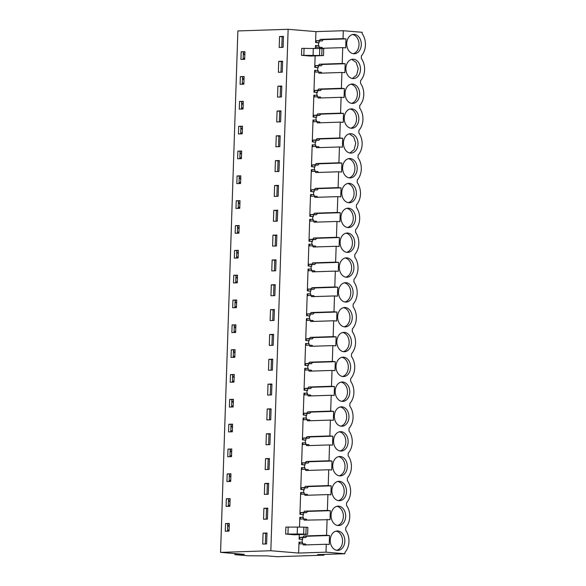 <?xml version="1.0" encoding="UTF-8"?>
<svg xmlns="http://www.w3.org/2000/svg" width="586" height="586" viewBox="0 0 586 586"><rect width="100%" height="100%" fill="white"/><g stroke="black" fill="none" stroke-linecap="round" stroke-linejoin="round"><path stroke-width="0.88" d="M343.301 30.728L343.037 38.647L320.176 39.394L319.311 40.661L316.22 40.764L316.162 42.522L315.576 42.544L315.942 31.615L343.301 30.728L362.185 32.303L362.141 33.622A15.17 11.412 -91.9 0 1 365.422 44.983L365.422 45.063A15.17 11.412 -91.9 0 1 361.408 55.817L361.32 58.453A15.17 11.412 -91.9 0 1 364.602 69.851A15.17 11.412 -91.9 0 1 360.58 80.641L360.493 83.278A15.17 11.412 -91.9 0 1 363.774 94.683A15.17 11.412 -91.9 0 1 359.76 105.473L359.672 108.11A15.17 11.412 -91.9 0 1 362.954 119.515A15.17 11.412 -91.9 0 1 358.932 130.304L358.844 132.941A15.17 11.412 -91.9 0 1 362.126 144.339A15.17 11.412 -91.9 0 1 358.112 155.136L358.024 157.773A15.17 11.412 -91.9 0 1 361.306 169.171A15.17 11.412 -91.9 0 1 357.284 179.968L357.196 182.605A15.17 11.412 -91.9 0 1 360.478 194.003A15.17 11.412 -91.9 0 1 356.464 204.792L356.376 207.429A15.17 11.412 -91.9 0 1 359.658 218.834A15.17 11.412 -91.9 0 1 355.636 229.624L355.555 232.261A15.17 11.412 -91.9 0 1 358.83 243.666A15.17 11.412 -91.9 0 1 354.816 254.456L354.728 257.093A15.17 11.412 -91.9 0 1 358.009 268.498A15.17 11.412 -91.9 0 1 353.995 279.288L353.907 281.925A15.17 11.412 -91.9 0 1 357.189 293.322A15.17 11.412 -91.9 0 1 353.168 304.119L353.08 306.756A15.17 11.412 -91.9 0 1 356.361 318.154A15.17 11.412 -91.9 0 1 352.347 328.944L352.259 331.588A15.17 11.412 -91.9 0 1 355.541 342.986A15.17 11.412 -91.9 0 1 351.519 353.776L351.432 356.413A15.17 11.412 -91.9 0 1 354.713 367.818A15.17 11.412 -91.9 0 1 350.699 378.607L350.611 381.244A15.17 11.412 -91.9 0 1 353.893 392.649A15.17 11.412 -91.9 0 1 349.871 403.439L349.783 406.076A15.17 11.412 -91.9 0 1 353.065 417.474A15.17 11.412 -91.9 0 1 349.051 428.271L348.963 430.908A15.17 11.412 -91.9 0 1 352.245 442.305A15.17 11.412 -91.9 0 1 348.223 453.103L348.135 455.74A15.17 11.412 -91.9 0 1 351.417 467.137A15.17 11.412 -91.9 0 1 347.403 477.927L347.315 480.564A15.17 11.412 -91.9 0 1 350.596 491.969A15.17 11.412 -91.9 0 1 346.582 502.759L346.494 505.396A15.17 11.412 -91.9 0 1 349.769 516.801A15.17 11.412 -91.9 0 1 345.755 527.59L345.667 530.227A15.17 11.412 -91.9 0 1 348.948 541.625A15.17 11.412 -91.9 0 1 344.934 552.422L344.89 553.741L317.531 554.634L323.985 555.169L276.995 556.7L267.267 555.887L248.127 555.777L234.84 554.664L234.876 553.565M234.84 554.664L244.34 554.356L220.578 552.378L237.872 30.941L288.136 29.3L315.942 31.615M344.89 553.741L326.006 552.166L326.263 544.248L329.229 544.489L329.53 535.501L306.661 536.249L305.804 537.516L302.713 537.618L301.973 542.314M220.578 552.378L270.842 550.737L298.64 553.059L326.006 552.166M244.743 57.626L243.263 59.384M243.329 52.996L244.823 55.201M228.503 499.946L229.998 502.151M229.917 504.568L228.437 506.333M230.745 479.744L229.265 481.502M229.331 475.114L230.825 477.319M230.151 450.282L231.646 452.487M231.565 454.912L230.086 456.67M238.392 201.98L239.886 204.184M239.806 206.609L238.326 208.367M237.564 226.811L239.059 229.016M238.978 231.433L237.498 233.199M240.626 181.777L239.147 183.535M239.213 177.148L240.707 179.353M241.454 156.945L239.974 158.703M240.033 152.316L241.535 154.521M243.923 82.458L242.443 84.216M242.509 77.828L244.003 80.033M243.095 107.282L241.622 109.047M241.681 102.66L243.175 104.865M242.274 132.114L240.795 133.879M240.861 127.484L242.355 129.696M238.158 256.265L236.678 258.03M236.744 251.643L238.238 253.848M233.213 405.248L231.734 407.014M231.8 400.619L233.294 402.824M232.393 430.08L230.913 431.838M230.972 425.451L232.474 427.655M232.62 375.794L234.114 377.999M234.034 380.417L232.561 382.182M233.448 350.963L234.942 353.168M234.861 355.592L233.382 357.35M237.33 281.097L235.85 282.862M235.916 276.467L237.411 278.672M236.51 305.929L235.03 307.687M235.096 301.299L236.59 303.504M235.682 330.76L234.21 332.518M234.268 326.131L235.762 328.336M227.683 524.77L229.177 526.982M229.097 529.4L227.617 531.165M323.985 555.169L324.007 554.422M270.842 550.737L288.136 29.3M279.551 36.522L279.185 47.451L283.089 47.319L283.448 36.398L279.551 36.522L282.174 36.742L281.815 47.363M241.176 51.817L244.941 51.693L244.692 59.34L240.919 59.464L241.176 51.817L244.933 51.949M226.35 498.759L230.115 498.635L229.99 502.458L229.859 506.282L226.093 506.407L226.35 498.759L230.108 498.891M227.17 473.928L230.943 473.81L230.686 481.458L226.921 481.575L227.17 473.928L230.928 474.059M264.359 494.394L268.263 494.269L268.622 483.347L264.726 483.472L264.359 494.394M227.998 449.103L231.763 448.979L231.638 452.802L231.507 456.626L227.742 456.75L227.998 449.103L231.756 449.235M274.248 196.435L278.145 196.303L278.504 185.381L274.607 185.506L274.248 196.435M237.059 175.968L240.824 175.844L240.7 179.668L240.568 183.491L236.803 183.616L237.059 175.968L240.817 176.1M236.231 200.793L240.004 200.676L239.747 208.323L235.975 208.448L236.231 200.793L239.989 200.925M272.959 235.169L272.6 246.091L276.497 245.966L276.863 235.037L272.959 235.169L275.581 235.389L275.23 246.01M235.411 225.625L235.154 233.272L238.92 233.155L239.051 229.331L239.176 225.507L235.411 225.625L239.169 225.757M275.435 160.674L275.068 171.603L278.965 171.478L279.332 160.549L275.435 160.674L278.05 160.894L277.698 171.515M237.879 151.137L241.644 151.012L241.395 158.66L237.623 158.784L237.879 151.137L241.637 151.269M277.083 111.018L276.717 121.939L280.613 121.815L280.98 110.886L277.083 111.018L279.698 111.237L279.346 121.859M277.903 86.186L281.8 86.061L281.441 96.983L277.537 97.108L277.903 86.186L280.526 86.406L280.174 97.027M278.724 61.354L282.628 61.23L282.262 72.151L278.365 72.283L278.724 61.354L281.346 61.574L280.994 72.195M240.348 76.641L244.12 76.524L243.864 84.172L240.099 84.289L240.348 76.641L244.113 76.773M239.528 101.473L243.293 101.349L243.044 109.003L239.271 109.121L239.528 101.473L243.285 101.605M276.255 135.849L275.896 146.771L279.793 146.647L280.152 135.718L276.255 135.849L278.877 136.062L278.526 146.683M238.7 126.305L242.472 126.18L242.348 130.004L242.216 133.828L238.451 133.952L238.7 126.305L242.465 126.437M234.583 250.456L238.356 250.332L238.099 257.979L234.334 258.104L234.583 250.456L238.341 250.588M232.115 324.952L231.858 332.599L235.631 332.474L235.88 324.827L232.115 324.952L235.872 325.076M269.663 334.489L273.567 334.364L273.201 345.286L269.304 345.418L269.663 334.489L272.285 334.709L271.933 345.33M267.194 408.977L266.835 419.906L270.732 419.781L271.091 408.852L267.194 408.977L269.816 409.196L269.465 419.818M230.466 374.608L234.232 374.483L233.982 382.131L230.21 382.255L230.466 374.608L234.224 374.74M229.639 399.44L233.411 399.315L233.287 403.139L233.155 406.962L229.39 407.087L229.639 399.44L233.404 399.571M266.374 433.808L266.007 444.737L269.904 444.606L270.271 433.684L266.374 433.808L268.989 434.028L268.637 444.649M228.818 424.271L232.583 424.147L232.334 431.794L228.562 431.919L228.818 424.271L232.576 424.403M268.842 359.321L268.483 370.242L272.38 370.118L272.739 359.196L268.842 359.321L271.465 359.54L271.113 370.162M231.287 349.776L235.059 349.659L234.803 357.306L231.038 357.423L231.287 349.776L235.052 349.908M270.49 309.657L274.387 309.533L274.028 320.454L270.124 320.586L270.49 309.657L273.113 309.877L272.754 320.498M271.311 284.825L270.952 295.754L274.849 295.63L275.215 284.701L271.311 284.825L273.933 285.045L273.581 295.666M272.138 260.001L276.035 259.869L275.676 270.798L271.772 270.922L272.138 260.001L274.753 260.213L274.402 270.835M233.763 275.288L237.528 275.164L237.279 282.811L233.506 282.935L233.763 275.288L237.52 275.42M232.935 300.12L236.707 299.995L236.451 307.643L232.686 307.767L232.935 300.12L236.7 300.252M271.919 384.02L268.022 384.152L267.656 395.074L271.552 394.949L271.919 384.02M265.187 469.569L269.084 469.437L269.443 458.516L265.546 458.64L265.187 469.569M267.802 508.172L263.898 508.304L263.539 519.225L267.436 519.101L267.802 508.172M225.522 523.591L225.273 531.238L229.038 531.114L229.294 523.466L225.522 523.591L227.712 523.774L227.471 531.165M273.787 210.337L277.683 210.213L277.317 221.134L273.42 221.266L273.787 210.337L276.402 210.557L276.05 221.178M263.077 533.135L266.974 533.004L266.615 543.933L262.711 544.057L263.077 533.135L265.7 533.348L265.341 543.969M299.505 527.078L299.827 517.299L300.413 517.284L300.354 519.042L303.445 518.947L304.229 520.156L330.05 519.657L330.35 510.67L307.489 511.417L306.625 512.684L303.533 512.787L302.794 517.482M299.929 514.318L300.655 492.467L301.241 492.452L301.182 494.21L304.273 494.115L305.05 495.331L327.911 494.584L327.391 510.428L304.522 511.168L303.665 512.435L300.574 512.538L300.515 514.303L299.929 514.318L302.896 514.567M300.75 489.493L301.475 467.643L302.061 467.621L302.002 469.386L305.094 469.283L305.87 470.499L328.739 469.752L328.211 485.596L305.35 486.336L304.486 487.611L301.394 487.706L301.336 489.471L300.75 489.493L303.716 489.735L303.621 492.65M301.578 464.661L302.303 442.811L302.889 442.789L302.83 444.554L305.921 444.452L306.698 445.668L329.559 444.921L329.032 460.764L306.17 461.512L305.313 462.779L302.222 462.881L302.164 464.639L301.578 464.661L304.537 464.91L304.442 467.818M302.398 439.83L303.123 417.979L303.709 417.957L303.651 419.723L306.742 419.62L307.518 420.836L330.387 420.089L329.859 435.933L306.998 436.68L306.134 437.947L303.043 438.05L302.984 439.808L302.398 439.83L305.365 440.079L305.269 442.987M303.226 414.998L303.951 393.147L304.53 393.133L304.471 394.891L307.569 394.788L308.346 396.004L331.207 395.264L330.68 411.101L307.818 411.848L306.961 413.115L303.863 413.218L303.804 414.983L303.226 414.998L306.185 415.247L306.09 418.155M304.046 390.166L304.771 368.316L305.357 368.301L305.299 370.059L308.39 369.964L309.166 371.18L332.035 370.433L331.508 386.277L308.639 387.016L307.782 388.284L304.691 388.386L304.632 390.151L304.046 390.166L307.013 390.415L306.918 393.331M304.874 365.342L305.599 343.491L306.178 343.469L306.119 345.235L309.21 345.132L309.994 346.348L332.855 345.601L332.328 361.445L309.467 362.185L308.602 363.459L305.511 363.554L305.453 365.32L304.874 365.342L307.833 365.583L307.738 368.499M305.694 340.51L306.419 318.659L307.005 318.638L306.947 320.403L310.038 320.3L310.814 321.516L333.676 320.769L333.156 336.613L310.287 337.36L309.43 338.627L306.339 338.723L306.28 340.488L305.694 340.51L308.661 340.752L308.558 343.667M306.522 315.678L307.24 293.828L307.826 293.806L307.767 295.571L310.858 295.469L311.642 296.684L334.503 295.937L333.976 311.781L311.115 312.528L310.25 313.796L307.159 313.898L307.101 315.656L306.522 315.678L309.481 315.927L309.386 318.835M307.342 290.846L308.068 268.996L308.654 268.981L308.595 270.739L311.686 270.637L312.463 271.853L335.324 271.113L334.804 286.95L311.935 287.697L311.078 288.964L307.987 289.066L307.928 290.832L307.342 290.846L310.309 291.096L310.206 294.004M308.163 266.015L308.888 244.164L309.474 244.15L309.415 245.908L312.506 245.812L313.283 247.021L336.152 246.281L335.624 262.118L312.763 262.865L311.899 264.132L308.807 264.235L308.749 266L308.163 266.015L311.129 266.264L311.034 269.179M308.99 241.19L309.716 219.332L310.302 219.318L310.243 221.083L313.334 220.981L314.111 222.197L336.972 221.449L336.452 237.293L313.583 238.033L312.726 239.3L309.635 239.403L309.576 241.168L308.99 241.19L311.95 241.432L311.855 244.347M309.811 216.359L310.536 194.508L311.122 194.486L311.063 196.251L314.155 196.149L314.931 197.365L337.8 196.618L337.272 212.462L314.411 213.209L313.547 214.476L310.455 214.571L310.397 216.337L309.811 216.359L312.778 216.6L312.682 219.516M310.639 191.527L311.364 169.676L311.942 169.654L311.891 171.42L314.982 171.317L315.759 172.533L338.62 171.786L338.093 187.63L315.231 188.377L314.374 189.644L311.283 189.747L311.225 191.505L310.639 191.527L313.598 191.776L313.503 194.684M311.459 166.695L312.184 144.845L312.77 144.823L312.712 146.588L315.803 146.485L316.579 147.701L339.448 146.961L338.92 162.798L316.059 163.545L315.195 164.812L312.104 164.915L312.045 166.673L311.459 166.695L314.426 166.944L314.33 169.852M312.287 141.863L313.012 120.013L313.591 119.998L313.532 121.756L316.63 121.661L317.407 122.87L340.268 122.13L339.741 137.966L316.88 138.714L316.022 139.981L312.924 140.083L312.865 141.849L312.287 141.863L315.246 142.112L315.151 145.028M313.107 117.032L313.832 95.181L314.418 95.166L314.36 96.924L317.451 96.829L318.227 98.045L341.096 97.298L340.569 113.142L317.7 113.882L316.843 115.149L313.752 115.252L313.693 117.017L313.107 117.032L316.074 117.281L315.979 120.196M313.935 92.207L314.66 70.357L315.239 70.335L315.18 72.1L318.271 71.997L319.055 73.213L341.916 72.466L341.389 88.31L318.528 89.05L317.663 90.325L314.572 90.42L314.514 92.185L313.935 92.207L316.894 92.449L316.799 95.364M315.385 48.345L315.48 45.525L316.066 45.503L316.008 47.268L319.099 47.166L319.875 48.382L342.737 47.634L342.217 63.478L319.348 64.226L318.491 65.493L315.4 65.595L315.341 67.353L314.755 67.375L317.722 67.624L317.619 70.532M314.755 67.375L315.143 55.707M315.576 42.544L318.542 42.793L318.447 45.701M298.64 553.059L299.007 542.131L299.593 542.109L299.534 543.874L302.625 543.771L303.401 544.987L326.263 544.248M327.091 519.416L326.563 535.252L303.702 536L302.837 537.267L299.746 537.369L299.688 539.135L299.102 539.149L302.068 539.398M299.102 539.149L299.263 534.439M310.39 56.058L301.504 55.311L301.739 48.36L323.736 48.609L323.509 55.56L310.39 56.058M285.624 534.044L294.509 534.784L307.174 534.381L303.643 534.095A14.928 0.857 -178.1 0 0 297.197 534.036L285.624 534.044L285.858 527.092L297.432 527.078L303.878 527.144L303.643 534.095M343.037 38.647L346.004 38.896L345.703 47.884L342.737 47.634M342.217 63.478L345.176 63.728L344.883 72.715L341.916 72.466M341.389 88.31L344.356 88.559L344.055 97.547L341.096 97.298M340.569 113.142L343.528 113.384L343.235 122.371L340.268 122.13M339.741 137.966L342.707 138.215L342.407 147.203L339.448 146.961M338.92 162.798L341.88 163.047L341.587 172.035L338.62 171.786M338.093 187.63L341.059 187.879L340.759 196.867L337.8 196.618M337.272 212.462L340.239 212.711L339.939 221.698L336.972 221.449M336.452 237.293L339.411 237.535L339.111 246.523L336.152 246.281M335.624 262.118L338.591 262.367L338.29 271.355L335.324 271.113M334.804 286.95L337.763 287.199L337.47 296.186L334.503 295.937M333.976 311.781L336.943 312.03L336.642 321.018L333.676 320.769M333.156 336.613L336.115 336.862L335.822 345.85L332.855 345.601M332.328 361.445L335.295 361.687L334.994 370.682L332.035 370.433M331.508 386.277L334.467 386.518L334.174 395.506L331.207 395.264M330.68 411.101L333.646 411.35L333.346 420.338L330.387 420.089M329.859 435.933L332.826 436.182L332.526 445.17L329.559 444.921M329.032 460.764L331.998 461.014L331.698 470.001L328.739 469.752M328.211 485.596L331.178 485.838L330.878 494.833L327.911 494.584M327.391 510.428L330.35 510.67M326.563 535.252L329.53 535.501M354.34 34.384A9.706 7.303 -91.9 0 1 361.32 44.258A9.706 7.303 -91.9 0 1 354.332 53.773A9.706 7.303 -91.9 0 1 353.695 53.751A9.706 7.303 -91.9 0 1 346.707 43.884A9.706 7.303 -91.9 0 1 353.702 34.369A9.706 7.303 -91.9 0 1 354.34 34.384M342.986 376.549A9.706 7.303 -91.9 0 1 336.005 366.682A9.706 7.303 -91.9 0 1 342.993 357.167A9.706 7.303 -91.9 0 1 343.63 357.182A9.706 7.303 -91.9 0 1 350.611 367.048A9.706 7.303 -91.9 0 1 343.623 376.564A9.706 7.303 -91.9 0 1 342.986 376.549M341.982 406.845A9.706 7.303 -91.9 0 1 348.963 416.712A9.706 7.303 -91.9 0 1 341.975 426.227A9.706 7.303 -91.9 0 1 341.338 426.212A9.706 7.303 -91.9 0 1 334.357 416.338A9.706 7.303 -91.9 0 1 341.345 406.823A9.706 7.303 -91.9 0 1 341.982 406.845M345.454 302.061A9.706 7.303 -91.9 0 1 338.474 292.187A9.706 7.303 -91.9 0 1 345.462 282.672A9.706 7.303 -91.9 0 1 346.099 282.686A9.706 7.303 -91.9 0 1 353.087 292.56A9.706 7.303 -91.9 0 1 346.092 302.076A9.706 7.303 -91.9 0 1 345.454 302.061M346.927 257.862A9.706 7.303 -91.9 0 1 353.907 267.729A9.706 7.303 -91.9 0 1 346.919 277.244A9.706 7.303 -91.9 0 1 346.282 277.229A9.706 7.303 -91.9 0 1 339.294 267.355A9.706 7.303 -91.9 0 1 346.289 257.84A9.706 7.303 -91.9 0 1 346.927 257.862M340.334 456.501A9.706 7.303 -91.9 0 1 347.315 466.368A9.706 7.303 -91.9 0 1 340.327 475.883A9.706 7.303 -91.9 0 1 339.69 475.869A9.706 7.303 -91.9 0 1 332.709 466.002A9.706 7.303 -91.9 0 1 339.697 456.487A9.706 7.303 -91.9 0 1 340.334 456.501M341.155 431.67A9.706 7.303 -91.9 0 1 348.143 441.544A9.706 7.303 -91.9 0 1 341.155 451.059A9.706 7.303 -91.9 0 1 340.517 451.037A9.706 7.303 -91.9 0 1 333.529 441.17A9.706 7.303 -91.9 0 1 340.517 431.655A9.706 7.303 -91.9 0 1 341.155 431.67M343.806 351.717A9.706 7.303 -91.9 0 1 336.825 341.85A9.706 7.303 -91.9 0 1 343.814 332.335A9.706 7.303 -91.9 0 1 344.451 332.35A9.706 7.303 -91.9 0 1 351.439 342.217A9.706 7.303 -91.9 0 1 344.451 351.732A9.706 7.303 -91.9 0 1 343.806 351.717M339.506 481.333A9.706 7.303 -91.9 0 1 346.494 491.2A9.706 7.303 -91.9 0 1 339.506 500.715A9.706 7.303 -91.9 0 1 338.869 500.7A9.706 7.303 -91.9 0 1 331.881 490.834A9.706 7.303 -91.9 0 1 338.869 481.318A9.706 7.303 -91.9 0 1 339.506 481.333M351.226 128.246A9.706 7.303 -91.9 0 1 344.238 118.372A9.706 7.303 -91.9 0 1 351.226 108.864A9.706 7.303 -91.9 0 1 351.864 108.879A9.706 7.303 -91.9 0 1 358.852 118.746A9.706 7.303 -91.9 0 1 351.864 128.261A9.706 7.303 -91.9 0 1 351.226 128.246M353.512 59.215A9.706 7.303 -91.9 0 1 360.5 69.082A9.706 7.303 -91.9 0 1 353.505 78.597A9.706 7.303 -91.9 0 1 352.867 78.583A9.706 7.303 -91.9 0 1 345.887 68.716A9.706 7.303 -91.9 0 1 352.875 59.201A9.706 7.303 -91.9 0 1 353.512 59.215M352.047 103.414A9.706 7.303 -91.9 0 1 345.066 93.548A9.706 7.303 -91.9 0 1 352.054 84.032A9.706 7.303 -91.9 0 1 352.691 84.047A9.706 7.303 -91.9 0 1 359.672 93.914A9.706 7.303 -91.9 0 1 352.684 103.429A9.706 7.303 -91.9 0 1 352.047 103.414M350.399 153.078A9.706 7.303 -91.9 0 1 343.418 143.204A9.706 7.303 -91.9 0 1 350.406 133.689A9.706 7.303 -91.9 0 1 351.043 133.711A9.706 7.303 -91.9 0 1 358.024 143.577A9.706 7.303 -91.9 0 1 351.036 153.093A9.706 7.303 -91.9 0 1 350.399 153.078M347.747 233.03A9.706 7.303 -91.9 0 1 354.728 242.897A9.706 7.303 -91.9 0 1 347.74 252.412A9.706 7.303 -91.9 0 1 347.102 252.398A9.706 7.303 -91.9 0 1 340.122 242.531A9.706 7.303 -91.9 0 1 347.11 233.016A9.706 7.303 -91.9 0 1 347.747 233.03M345.279 307.518A9.706 7.303 -91.9 0 1 352.259 317.392A9.706 7.303 -91.9 0 1 345.271 326.907A9.706 7.303 -91.9 0 1 344.634 326.885A9.706 7.303 -91.9 0 1 337.646 317.019A9.706 7.303 -91.9 0 1 344.641 307.504A9.706 7.303 -91.9 0 1 345.279 307.518M338.041 525.532A9.706 7.303 -91.9 0 1 331.061 515.658A9.706 7.303 -91.9 0 1 338.049 506.15A9.706 7.303 -91.9 0 1 338.686 506.165A9.706 7.303 -91.9 0 1 345.674 516.032A9.706 7.303 -91.9 0 1 338.679 525.547A9.706 7.303 -91.9 0 1 338.041 525.532M337.866 530.997A9.706 7.303 -91.9 0 1 344.846 540.863A9.706 7.303 -91.9 0 1 337.858 550.379A9.706 7.303 -91.9 0 1 337.221 550.364A9.706 7.303 -91.9 0 1 330.233 540.49A9.706 7.303 -91.9 0 1 337.228 530.975A9.706 7.303 -91.9 0 1 337.866 530.997M347.93 227.566A9.706 7.303 -91.9 0 1 340.942 217.699A9.706 7.303 -91.9 0 1 347.93 208.184A9.706 7.303 -91.9 0 1 348.567 208.198A9.706 7.303 -91.9 0 1 355.555 218.065A9.706 7.303 -91.9 0 1 348.567 227.58A9.706 7.303 -91.9 0 1 347.93 227.566M350.216 158.535A9.706 7.303 -91.9 0 1 357.204 168.409A9.706 7.303 -91.9 0 1 350.216 177.924A9.706 7.303 -91.9 0 1 349.578 177.902A9.706 7.303 -91.9 0 1 342.59 168.036A9.706 7.303 -91.9 0 1 349.578 158.52A9.706 7.303 -91.9 0 1 350.216 158.535M348.751 202.734A9.706 7.303 -91.9 0 1 341.77 192.867A9.706 7.303 -91.9 0 1 348.758 183.352A9.706 7.303 -91.9 0 1 349.395 183.367A9.706 7.303 -91.9 0 1 356.376 193.241A9.706 7.303 -91.9 0 1 349.388 202.749A9.706 7.303 -91.9 0 1 348.751 202.734M342.803 382.013A9.706 7.303 -91.9 0 1 349.791 391.88A9.706 7.303 -91.9 0 1 342.803 401.395A9.706 7.303 -91.9 0 1 342.165 401.381A9.706 7.303 -91.9 0 1 335.177 391.507A9.706 7.303 -91.9 0 1 342.165 381.991A9.706 7.303 -91.9 0 1 342.803 382.013M243.117 59.391L243.366 52M228.291 506.333L228.54 498.942M229.119 481.509L229.36 474.111M229.939 456.677L230.188 449.279M238.18 208.374L238.421 200.976M237.352 233.206L237.601 225.808M239 183.543L239.249 176.152M239.821 158.711L240.07 151.32M242.296 84.223L242.538 76.825M241.469 109.047L241.718 101.656M240.648 133.879L240.89 126.488M236.532 258.03L236.773 250.64M231.587 407.014L231.829 399.623M230.767 431.845L231.009 424.454M232.408 382.182L232.657 374.791M233.235 357.357L233.477 349.959M235.704 282.862L235.953 275.471M234.883 307.694L235.125 300.303M234.056 332.526L234.305 325.127M229.28 523.723L227.712 523.774M283.441 36.698L282.174 36.742M264.726 483.472L267.341 483.692L266.989 494.313M268.615 483.648L267.341 483.692M274.607 185.506L277.229 185.725L276.878 196.347M278.497 185.681L277.229 185.725M276.848 235.345L275.581 235.389M279.317 160.857L278.05 160.894M280.965 111.194L279.698 111.237M281.793 86.362L280.526 86.406M282.613 61.53L281.346 61.574M280.145 136.025L278.877 136.062M273.552 334.665L272.285 334.709M271.084 409.16L269.816 409.196M270.263 433.984L268.989 434.028M272.732 359.496L271.465 359.54M274.38 309.833L273.113 309.877M275.2 285.008L273.933 285.045M276.028 260.177L274.753 260.213M268.022 384.152L270.637 384.372L270.285 394.993M271.904 384.328L270.637 384.372M265.546 458.64L268.168 458.86L267.817 469.481M269.435 458.816L268.168 458.86M263.898 508.304L266.52 508.523L266.169 519.145M267.787 508.48L266.52 508.523M277.676 210.513L276.402 210.557M266.967 533.311L265.7 533.348M300.413 517.284L303.38 517.526L303.328 518.947M303.445 518.947L306.412 519.189L306.976 520.068M300.515 514.303L303.475 514.552M301.241 492.452L304.2 492.701L304.156 494.115M304.273 494.115L307.232 494.357L307.796 495.236M331.178 485.838L308.309 486.585L307.452 487.852L304.361 487.955L304.302 489.72L303.716 489.735M301.336 489.471L304.302 489.72M302.061 467.621L305.028 467.87L304.976 469.283M305.094 469.283L308.06 469.533L308.624 470.412M331.998 461.014L309.137 461.753L308.273 463.028L305.181 463.123L305.123 464.888L304.537 464.91M302.164 464.639L305.123 464.888M302.889 442.789L305.848 443.038L305.804 444.459M305.921 444.452L308.881 444.701L309.445 445.58M332.826 436.182L309.957 436.929L309.1 438.196L306.009 438.291L305.951 440.057L305.365 440.079M302.984 439.808L305.951 440.057M303.709 417.957L306.676 418.206L306.625 419.627M306.742 419.62L309.708 419.869L310.265 420.748M333.646 411.35L310.785 412.097L309.921 413.364L306.83 413.467L306.771 415.225L306.185 415.247M303.804 414.983L306.771 415.225M304.53 393.133L307.496 393.374L307.452 394.796M307.569 394.788L310.529 395.037L311.093 395.916M334.467 386.518L311.606 387.265L310.748 388.533L307.657 388.635L307.599 390.401L307.013 390.415M304.632 390.151L307.599 390.401M305.357 368.301L308.317 368.543L308.273 369.964M308.39 369.964L311.356 370.206L311.913 371.085M335.295 361.687L312.433 362.434L311.569 363.701L308.478 363.803L308.419 365.569L307.833 365.583M305.453 365.32L308.419 365.569M306.178 343.469L309.144 343.718L309.1 345.132M309.21 345.132L312.177 345.381L312.741 346.253M336.115 336.862L313.254 337.602L312.397 338.869L309.298 338.972L309.24 340.737L308.661 340.752M306.28 340.488L309.24 340.737M307.005 318.638L309.965 318.887L309.921 320.308M310.038 320.3L313.005 320.549L313.561 321.428M336.943 312.03L314.074 312.778L313.217 314.045L310.126 314.14L310.067 315.905L309.481 315.927M307.101 315.656L310.067 315.905M307.826 293.806L310.792 294.055L310.741 295.476M310.858 295.469L313.825 295.718L314.389 296.597M337.763 287.199L314.902 287.946L314.037 289.213L310.946 289.316L310.888 291.074L310.309 291.096M307.928 290.832L310.888 291.074M308.654 268.981L311.613 269.223L311.569 270.644M311.686 270.637L314.645 270.886L315.209 271.765M338.591 262.367L315.722 263.114L314.865 264.381L311.774 264.484L311.715 266.242L311.129 266.264M308.749 266L311.715 266.242M309.474 244.15L312.441 244.391L312.389 245.812M312.506 245.812L315.473 246.054L316.037 246.933M339.411 237.535L316.55 238.282L315.686 239.549L312.594 239.652L312.536 241.417L311.95 241.432M309.576 241.168L312.536 241.417M310.302 219.318L313.261 219.567L313.217 220.981M313.334 220.981L316.294 221.23L316.858 222.101M340.239 212.711L317.37 213.451L316.513 214.718L313.422 214.82L313.364 216.586L312.778 216.6M310.397 216.337L313.364 216.586M311.122 194.486L314.089 194.735L314.037 196.156M314.155 196.149L317.121 196.398L317.685 197.277M341.059 187.879L318.198 188.619L317.334 189.893L314.243 189.989L314.184 191.754L313.598 191.776M311.225 191.505L314.184 191.754M311.942 169.654L314.909 169.903L314.865 171.324M314.982 171.317L317.942 171.566L318.506 172.445M341.88 163.047L319.018 163.794L318.161 165.062L315.07 165.164L315.012 166.922L314.426 166.944M312.045 166.673L315.012 166.922M312.77 144.823L315.737 145.072L315.686 146.493M315.803 146.485L318.769 146.734L319.326 147.613M342.707 138.215L319.846 138.963L318.982 140.23L315.891 140.332L315.832 142.09L315.246 142.112M312.865 141.849L315.832 142.09M313.591 119.998L316.557 120.24L316.513 121.661M316.63 121.661L319.59 121.903L320.154 122.782M343.528 113.384L320.667 114.131L319.81 115.398L316.711 115.501L316.652 117.266L316.074 117.281M313.693 117.017L316.652 117.266M314.418 95.166L317.378 95.415L317.334 96.829M317.451 96.829L320.417 97.071L320.974 97.95M344.356 88.559L321.494 89.299L320.63 90.566L317.539 90.669L317.48 92.434L316.894 92.449M314.514 92.185L317.48 92.434M315.239 70.335L318.205 70.584L318.154 71.997M318.271 71.997L321.238 72.246L321.802 73.125M345.176 63.728L322.315 64.467L321.458 65.742L318.359 65.837L318.301 67.602L317.722 67.624M315.341 67.353L318.301 67.602M316.066 45.503L319.026 45.752L318.982 47.173M319.099 47.166L322.058 47.415L322.622 48.294M346.004 38.896L323.135 39.643L322.278 40.91L319.187 41.005L319.128 42.771L318.542 42.793M316.162 42.522L319.128 42.771M299.593 542.109L302.552 542.358L302.508 543.779M302.625 543.771L305.584 544.02L306.148 544.899M299.688 539.135L302.654 539.376M301.504 55.311L323.45 55.582M303.834 55.384L304.061 48.433M307.628 534.293L307.855 527.341L303.878 527.144M287.953 534.11L288.18 527.158M316.22 40.764L319.187 41.005M319.311 40.661L322.278 40.91M320.176 39.394L323.135 39.643M319.348 64.226L322.315 64.467M318.528 89.05L321.494 89.299M317.7 113.882L320.667 114.131M316.88 138.714L319.846 138.963M316.059 163.545L319.018 163.794M315.231 188.377L318.198 188.619M314.411 213.209L317.37 213.451M313.583 238.033L316.55 238.282M312.763 262.865L315.722 263.114M311.935 287.697L314.902 287.946M311.115 312.528L314.074 312.778M310.287 337.36L313.254 337.602M309.467 362.185L312.433 362.434M308.639 387.016L311.606 387.265M307.818 411.848L310.785 412.097M306.998 436.68L309.957 436.929M306.17 461.512L309.137 461.753M305.35 486.336L308.309 486.585M304.522 511.168L307.489 511.417M303.702 536L306.661 536.249M353.182 53.685A9.706 7.303 88.1 0 0 359.02 43.906A9.706 7.303 88.1 0 0 352.56 34.53M342.473 376.483A9.706 7.303 88.1 0 0 348.311 366.704A9.706 7.303 88.1 0 0 341.85 357.321M340.825 426.139A9.706 7.303 88.1 0 0 346.663 416.36A9.706 7.303 88.1 0 0 340.202 406.984M344.942 301.988A9.706 7.303 88.1 0 0 350.787 292.209A9.706 7.303 88.1 0 0 344.319 282.833M345.769 277.163A9.706 7.303 88.1 0 0 351.607 267.377A9.706 7.303 88.1 0 0 345.147 258.001M339.177 475.803A9.706 7.303 88.1 0 0 345.015 466.024A9.706 7.303 88.1 0 0 338.554 456.641M340.005 450.971A9.706 7.303 88.1 0 0 345.843 441.192A9.706 7.303 88.1 0 0 339.375 431.816M343.293 351.651A9.706 7.303 88.1 0 0 349.139 341.872A9.706 7.303 88.1 0 0 342.671 332.489M338.356 500.634A9.706 7.303 88.1 0 0 344.194 490.856A9.706 7.303 88.1 0 0 337.726 481.472M350.706 128.18A9.706 7.303 88.1 0 0 356.552 118.401A9.706 7.303 88.1 0 0 350.084 109.018M352.354 78.517L356.654 75.089L358.2 68.738L356.244 62.497L351.732 59.354M351.534 103.348A9.706 7.303 88.1 0 0 357.372 93.57A9.706 7.303 88.1 0 0 350.911 84.186M349.886 153.005L354.178 149.584L355.724 143.226L353.768 136.992L349.263 133.85M346.59 252.332A9.706 7.303 88.1 0 0 352.428 242.553A9.706 7.303 88.1 0 0 345.967 233.169M344.121 326.82A9.706 7.303 88.1 0 0 349.959 317.041A9.706 7.303 88.1 0 0 343.499 307.665M337.529 525.466A9.706 7.303 88.1 0 0 343.367 515.687A9.706 7.303 88.1 0 0 336.906 506.304M336.708 550.291A9.706 7.303 88.1 0 0 342.546 540.512A9.706 7.303 88.1 0 0 336.086 531.136M347.417 227.5A9.706 7.303 88.1 0 0 353.255 217.721A9.706 7.303 88.1 0 0 346.787 208.338M349.066 177.836A9.706 7.303 88.1 0 0 354.904 168.057A9.706 7.303 88.1 0 0 348.436 158.681M348.238 202.668A9.706 7.303 88.1 0 0 354.076 192.889A9.706 7.303 88.1 0 0 347.615 183.513M341.653 401.315A9.706 7.303 88.1 0 0 347.491 391.529A9.706 7.303 88.1 0 0 341.023 382.153M299.746 537.369L302.713 537.618M302.837 537.267L305.804 537.516M303.665 512.435L306.625 512.684M300.574 512.538L303.533 512.787M304.486 487.611L307.452 487.852M301.394 487.706L304.361 487.955M305.313 462.779L308.273 463.028M302.222 462.881L305.181 463.123M306.134 437.947L309.1 438.196M303.043 438.05L306.009 438.291M306.961 413.115L309.921 413.364M303.863 413.218L306.83 413.467M307.782 388.284L310.748 388.533M304.691 388.386L307.657 388.635M308.602 363.459L311.569 363.701M305.511 363.554L308.478 363.803M309.43 338.627L312.397 338.869M306.339 338.723L309.298 338.972M310.25 313.796L313.217 314.045M307.159 313.898L310.126 314.14M311.078 288.964L314.037 289.213M307.987 289.066L310.946 289.316M311.899 264.132L314.865 264.381M308.807 264.235L311.774 264.484M312.726 239.3L315.686 239.549M309.635 239.403L312.594 239.652M313.547 214.476L316.513 214.718M310.455 214.571L313.422 214.82M314.374 189.644L317.334 189.893M311.283 189.747L314.243 189.989M315.195 164.812L318.161 165.062M312.104 164.915L315.07 165.164M316.022 139.981L318.982 140.23M312.924 140.083L315.891 140.332M316.843 115.149L319.81 115.398M313.752 115.252L316.711 115.501M317.663 90.325L320.63 90.566M314.572 90.42L317.539 90.669M318.491 65.493L321.458 65.742M315.4 65.595L318.359 65.837M313.078 55.304L313.312 48.352M319.524 55.362L319.758 48.411M321.787 55.421L322.014 48.47M297.197 534.036L297.432 527.078M306.134 527.195L305.907 534.146"/></g></svg>

